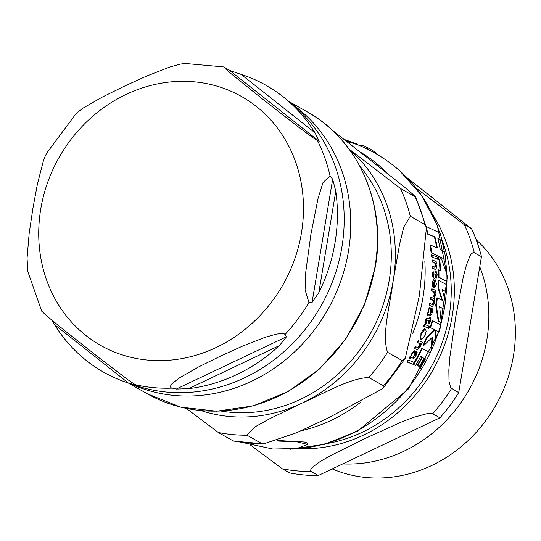 <?xml version="1.0" encoding="UTF-8"?>
<svg xmlns="http://www.w3.org/2000/svg" width="541" height="541" viewBox="0 0 541 541"><rect width="100%" height="100%" fill="white"/><g stroke="black" fill="none" stroke-linecap="round" stroke-linejoin="round"><path stroke-width="0.81" d="M243.416 442.707L272.901 449.03L296.941 448.496L307.626 444.404L297.063 441.869L276.038 440.983M345.151 140.18L357.865 144.217L344.198 139.429M412.127 358L414.453 357.621L416.09 355.315L417.239 352.002L416.455 351.684L415.508 354.889L413.73 356.235L414.69 353.726L414.866 350.838L412.709 352.759L409.808 358.602L410.288 358.784L411.072 357.412L413.331 358.243L410.491 357.358M414.866 350.838L414.156 350.757L412.134 352.705L411.16 355.369L411.735 355.423M432.793 286.696L433.53 286.987L433.321 283.268L434.673 280.556A157.986 142.276 119.6 0 1 434.24 287.44L434.687 287.569L436.472 283.978L434.829 278.649L434.058 278.662L432.989 280.272L432.793 286.696L432.252 286.642L432.083 282.639L434.267 278.588M429.486 315.078L431.468 314.673L432.36 312.299L432.597 308.897L431.826 308.58L431.745 311.866L430.494 313.259L430.751 310.69L430.223 307.734L428.77 309.716L427.606 315.721L428.066 315.903L428.431 314.49L430.622 315.322L427.89 314.443M430.223 307.734L429.554 307.653L428.229 309.668L428.005 312.407L428.546 312.455M420.81 339.349L421.642 339.471L425.267 335.143L426.105 331.437L425.747 329.658L425.023 329.219L421.5 333.526L420.6 337.341L421.365 339.403L420.81 339.349L420.945 333.479C422.994 329.584 424.259 328.164 424.746 329.232L425.023 329.219M446.947 281.482A159.879 143.98 -60.4 0 0 446.873 274.186L441.503 258.929L438.251 257.36L439.867 260.83A159.703 143.825 119.6 0 1 440.489 270.642L438.873 269.898A159.318 143.48 119.6 0 1 438.954 277.188L446.947 281.482L438.42 277.141A158.743 142.959 -60.4 0 0 438.338 269.844L438.873 269.898M426.849 229.675A157.275 141.641 119.6 0 1 428.08 234.131L427.491 234.077A156.687 141.106 -60.4 0 0 427.099 232.623M428.08 234.131L434.971 236.972A159.514 143.656 119.6 0 1 437.324 247.934L430.501 245.1A157.275 141.641 119.6 0 1 431.711 252.85L445.737 259.619A159.879 143.98 -60.4 0 0 444.574 251.876L440.198 249.32A160.028 144.122 -60.4 0 0 437.858 238.365L442.234 240.921A159.879 143.98 -60.4 0 0 440.022 233.07L425.801 226.28M442.234 240.921L437.926 238.649M434.971 236.972L427.491 234.077M436.722 247.663A158.939 143.135 -60.4 0 0 434.396 236.917M430.501 245.1L429.926 245.046A156.687 141.106 -60.4 0 1 431.15 252.796L431.711 252.85M445.737 259.619L431.15 252.796M439.867 260.83L439.326 260.776L437.703 257.313L438.251 257.36M439.948 270.385A159.128 143.304 -60.4 0 0 439.326 260.776M438.954 277.188L438.42 277.141M434.856 329.699L427.025 337.489A159.318 143.48 119.6 0 1 423.535 345.753L432.489 337.104L431.779 349.506A159.879 143.98 -60.4 0 0 435.235 341.243L435.228 329.902L438.562 331.897A159.879 143.98 -60.4 0 0 440.699 324.81L432.185 320.475A158.743 142.959 -60.4 0 1 430.041 327.562L434.856 329.699L430.041 327.562M438.562 331.897L434.7 329.854M431.779 349.506L431.238 349.459L431.955 337.057M432.712 320.522A159.318 143.48 119.6 0 1 430.568 327.609M427.025 337.489L426.491 337.435L434.328 329.652M423.535 345.753L422.988 345.706A158.743 142.959 -60.4 0 0 426.491 337.435M415.671 365.344A159.771 143.886 -60.4 0 0 420.749 356.363L422.44 357.202A160.035 144.122 119.6 0 1 417.713 365.608L419.363 366.494A160.143 144.224 -60.4 0 0 424.083 358.088L425.476 358.899A160.095 144.177 119.6 0 1 420.404 367.88L421.716 368.725A159.879 143.98 -60.4 0 0 430.278 352.779L421.716 348.438A158.743 142.959 -60.4 0 1 413.108 364.384L415.671 365.344L413.108 364.384M421.716 368.725L419.83 367.826A159.521 143.663 -60.4 0 0 424.915 358.845L423.529 358.034M420.404 367.88L419.83 367.826M425.476 358.899L424.915 358.845M419.363 366.494L417.145 365.56A159.46 143.608 -60.4 0 0 421.885 357.155L420.188 356.316M422.264 348.492A159.318 143.48 119.6 0 1 413.689 364.431M422.44 357.202L421.885 357.155M417.713 365.608L417.145 365.56M430.149 313.293L431.218 311.819L431.292 308.532L431.826 308.58M427.606 315.721L427.065 315.673L427.255 313.692L428.005 312.407M428.066 315.903L427.065 315.673M433.53 286.987L432.252 286.642M434.24 287.44L433.706 287.393A157.397 141.749 -60.4 0 0 434.119 280.86M434.409 287.508L433.706 287.393M432.895 268.343L435.552 269.337L432.347 268.295A156.667 141.086 -60.4 0 0 432.273 266.334L432.82 266.388A157.255 141.62 119.6 0 1 432.895 268.343L432.347 268.295M434.531 269.154L435.079 269.208C435.688 270.135 436.181 269.242 436.56 266.53L435.87 263.325L436.31 263.514A158.641 142.865 -60.4 0 0 436.161 261.513L432.421 260.011A157.255 141.62 119.6 0 1 432.577 262.013L435.295 263.088L435.945 265.665L435.005 267.247L432.82 266.388M432.421 260.011L431.867 259.957A156.667 141.086 -60.4 0 1 432.022 261.959L432.577 262.013M436.31 263.514L435.924 263.481M435.295 263.088L432.022 261.959M434.457 267.2L435.397 265.611L434.748 263.041M410.288 358.784L409.226 358.548L409.963 356.62L411.16 355.369M409.808 358.602L409.226 358.548M416.455 351.684L415.887 351.63L414.94 354.835L413.351 356.262M419.972 346.166L418.017 347.66L415.819 346.795A157.255 141.62 119.6 0 1 414.9 348.654L417.625 349.655L420.283 347.004L421.074 343.941L421.513 344.123A158.641 142.865 -60.4 0 0 422.359 342.216L418.619 340.715A157.255 141.62 119.6 0 1 417.767 342.622L420.499 343.704L419.972 346.166L419.417 346.112L419.944 343.65L417.212 342.568A156.667 141.086 -60.4 0 0 418.065 340.661L418.619 340.715M418.362 347.748L418.017 347.66M421.513 344.123L421.067 344.083M417.767 342.622L417.212 342.568M417.334 349.601L414.332 348.607A156.667 141.086 -60.4 0 0 415.251 346.74L415.819 346.795M420.499 343.704L419.944 343.65M414.9 348.654L414.332 348.607M417.456 347.606L419.417 346.112M434.545 300.803A158.641 142.865 -60.4 0 0 434.849 298.842L431.157 297.347A157.255 141.62 119.6 0 1 430.852 299.308L433.544 300.383L433.652 302.906L432.266 304.448L430.102 303.589A157.255 141.62 119.6 0 1 429.73 305.503L432.387 306.497L434.125 303.758L434.105 300.62L434.545 300.803L434.139 300.769M429.73 305.503L429.196 305.455A156.667 141.086 -60.4 0 0 429.568 303.542L430.102 303.589M432.103 306.436L429.196 305.455M431.732 304.4L433.118 302.852L433.01 300.336L430.311 299.254A156.667 141.086 -60.4 0 0 430.616 297.3L431.157 297.347M433.544 300.383L433.01 300.336M430.852 299.308L430.311 299.254M428.283 318.216L426.835 318.608L425.415 323.133L426.125 323.41L426.518 321.151L427.573 320.042L429.371 320.779A158.425 142.675 119.6 0 1 428.465 323.802L429.094 324.066A158.641 142.865 -60.4 0 0 430 321.043L430.71 321.347L430.365 317.209A158.425 142.675 119.6 0 1 429.912 318.879L427.491 318.074M426.125 323.41L424.874 323.078L425.348 320.597L426.294 318.554L427.748 318.169M425.415 323.133L424.874 323.078M429.371 320.779L427.032 319.995M428.465 323.802L427.931 323.755A157.844 142.148 -60.4 0 0 428.837 320.725M426.835 318.608L426.294 318.554M429.094 324.066L427.931 323.755M430.71 321.347L429.466 320.989M430.365 317.209L429.831 317.154A157.844 142.148 -60.4 0 1 429.419 318.676M436.046 274.585A158.425 142.675 119.6 0 1 436.012 277.695L436.641 277.959A158.641 142.865 -60.4 0 0 436.682 274.848L437.392 275.159L436.019 270.919A158.425 142.675 119.6 0 1 436.039 272.637L434.409 271.974L433.206 272.387L433.104 277.033L433.814 277.317L433.578 274.997L434.247 273.854L436.046 274.585L433.699 273.807M433.814 277.317L432.557 276.985L432.347 274.436L432.658 272.339L433.868 271.927M433.104 277.033L432.557 276.985M433.206 272.387L432.658 272.339M434.409 271.974L433.645 271.846M436.019 270.919L435.478 270.872A157.844 142.148 -60.4 0 1 435.498 272.414M436.012 277.695L435.471 277.648A157.844 142.148 -60.4 0 0 435.512 274.537M436.641 277.959L435.471 277.648M437.392 275.159L436.141 274.801M414.19 362.463L408.583 360.191A157.255 141.62 119.6 0 1 407.468 362.037L413.087 364.309A159.176 143.351 -60.4 0 0 414.19 362.463M407.468 362.037L406.879 361.976A156.667 141.086 -60.4 0 0 408.002 360.137L408.583 360.191M413.087 364.309L406.879 361.976M437.662 259.234A159.176 143.351 -60.4 0 0 437.432 257.076L431.339 254.757A156.667 141.086 -60.4 0 1 431.583 256.914L437.662 259.234L431.583 256.914M431.907 254.804A157.255 141.62 119.6 0 1 432.144 256.968M428.492 325.966L424.786 324.472A157.255 141.62 119.6 0 1 424.164 326.358L427.877 327.86A158.641 142.865 -60.4 0 0 428.492 325.966M424.164 326.358L423.617 326.311A156.667 141.086 -60.4 0 0 424.239 324.417L424.786 324.472M427.877 327.86L423.617 326.311M435.688 292.363A158.641 142.865 -60.4 0 0 435.89 290.429L432.191 288.928A157.255 141.62 119.6 0 1 431.995 290.869L433.983 291.66L434.829 294.419L434.24 296.137L434.714 297.408L435.424 295.298L434.89 292.025L435.688 292.363L434.355 291.978M434.714 297.408L434.186 297.361L433.706 296.089L434.301 294.365L433.449 291.606L431.454 290.815A156.667 141.086 -60.4 0 0 431.657 288.88L432.191 288.928M434.24 296.137L433.706 296.089M431.995 290.869L431.454 290.815M429.595 326.25L428.837 327.183L428.864 328.488L429.628 327.528L429.595 326.25L429.013 326.189L428.303 327.136L428.438 328.448M441.267 322.659L439.664 306.727L444.242 309.384A159.879 143.98 -60.4 0 0 445.392 302.203L442.267 289.591L446.474 292.059A159.879 143.98 -60.4 0 0 446.873 284.803L438.879 280.515A159.318 143.48 119.6 0 1 438.487 287.765L442.524 300.458L437.405 297.908A159.318 143.48 119.6 0 1 436.256 305.09L438.731 321.104L441.267 322.659L438.203 321.056L435.728 305.043A158.743 142.959 -60.4 0 0 436.878 297.861L437.405 297.908M438.879 280.515L438.352 280.468A158.743 142.959 -60.4 0 1 437.96 287.717L438.487 287.765M446.474 292.059L442.355 289.868M444.242 309.384L439.143 306.679M442.004 300.411L437.96 287.717M436.256 305.09L435.728 305.043M438.731 321.104L438.203 321.056M357.865 144.217L357.763 144.792L346.396 141.154M277.519 440.475L304.414 442.017L307.362 443.038L307.626 444.404M359.954 166.351A148.146 133.417 119.6 0 1 372.553 329.591A148.146 133.417 119.6 0 1 230.026 412.215A148.146 133.417 119.6 0 1 221.168 411.072M383.407 385.774L368.773 377.476C348.85 378.315 322.537 394.342 302.142 403.072L269.283 418.95L254.588 427.12L247.054 435.214L261.688 443.512L263.738 443.863L296.475 432.78L328.313 417.916L382.771 388.621L383.407 385.774A167.784 151.101 -60.4 0 0 402.179 360.597L405.29 358.385L419.329 295.853L426.457 227.484L424.942 224.569A167.784 151.101 -60.4 0 0 415.042 196.721L415.657 196.883L426.464 227.477M424.942 224.569L410.308 216.265L403.748 227.071L399.637 244.126L393.158 281.009C390.413 303.305 381.452 334.588 387.545 352.299L402.179 360.597M349.094 149.113L400.408 188.417L415.042 196.721C413.845 193.915 386.281 172.87 371.336 160.846L332.106 130.07M263.731 443.863L233.556 441.098L218.381 432.543L186.307 408.421M185.144 63.466L180.329 64.122L169.455 67.145L146.259 76.22L123.896 86.404L102.357 97.049L82.861 108.227L76.234 113.421L46.621 153.225L44.977 156.701L43.246 161.36L37.397 184.163L32.886 208.468L29.187 233.232L27.05 258.138L27.834 271.568L41.738 311.21L47.939 316.911L63.439 329.591L99.131 357.831L127.561 379.451L133.81 383.792L137.198 385.456M137.164 385.435L128.454 383.075A164.829 148.437 119.6 0 1 127.541 382.778A164.829 148.437 119.6 0 1 54.573 324.627L51.72 320.062M176.231 389.074L170.99 387.809L170.287 386.389L172.072 383.596L178.848 378.247L198.344 367.068L219.883 356.424L242.246 346.24L265.448 337.171L276.316 334.142L281.847 333.466L284.505 333.959L286.48 336.779L279.433 345.571A164.829 148.437 119.6 0 1 188.559 388.675L176.231 389.074L286.48 336.779M312.056 302.473L308.918 302.466L305.077 289.834L305.814 271.596L310.899 234.361L318.081 198.317L323.045 182.473L330.078 176.008L332.674 179.26L335.785 191.23A164.829 148.437 119.6 0 1 335.014 242.726A164.829 148.437 119.6 0 1 318.784 292.789L312.056 302.473L332.674 179.26M319.19 141.316L314.436 138.739L300.37 128.488L262.906 99.355L229.966 72.785L223.873 66.949L229.56 70.398L241.151 74.394A164.829 148.437 119.6 0 1 287.616 100.525A164.829 148.437 119.6 0 1 315.031 132.849L319.19 141.316L229.56 70.398M342.744 463.935A139.247 125.397 -60.4 0 0 479.766 266.774M368.008 149.424L365.405 146.395L372.614 150.479L378.828 155.395M406.967 177.664L471.563 228.775L464.354 224.684L416.205 188.167M481.463 256.623L458.7 392.651L450.714 387.802L449.016 381.304L448.841 370.078L449.882 356.904L455.813 316.546L463.252 277.039L466.416 265.07L469.987 255.967L471.184 254.054L473.382 252.356L481.463 256.623A167.784 151.101 -60.4 0 0 471.563 228.775M439.928 417.828L318.209 475.566L310.439 470.886L311.102 468.756L312.414 467.296L319.636 461.919L329.821 455.982L364.796 438.602L401.287 422.081L413.595 417.348L427.485 413.547L432.719 413.743L439.928 417.828A167.784 151.101 -60.4 0 0 458.7 392.651M250.043 444.749L282.328 468.81L289.536 472.895A167.784 151.101 -60.4 0 0 318.209 475.566M332.242 468.912A136.88 123.267 -60.4 0 0 366.372 477.534A136.88 123.267 -60.4 0 0 501.649 393.936A136.88 123.267 -60.4 0 0 476.208 239.798M421.5 333.526L420.945 333.479M428.77 309.716L428.229 309.668M431.745 311.866L431.218 311.819M427.796 313.746L427.255 313.692M432.624 282.693L432.083 282.639M434.335 287.481L433.801 287.427M435.945 265.665L435.397 265.611M410.545 356.675L409.963 356.62M412.709 352.759L412.134 352.705M415.508 354.889L414.94 354.835M417.111 349.52L416.55 349.472M431.901 306.368L431.366 306.314M433.652 302.906L433.118 302.852M425.895 320.644L425.348 320.597M432.888 274.49L432.347 274.436M434.829 294.419L434.301 294.365M433.983 291.66L433.449 291.606M428.837 327.183L428.303 327.136M429.493 326.243L429.06 326.203M292.451 449.084A159.21 143.379 -60.4 0 0 421.615 368.719M430.196 352.725A159.21 143.379 -60.4 0 0 431.677 349.5M435.255 340.911A159.21 143.379 -60.4 0 0 438.453 331.89M440.604 324.742A159.21 143.379 -60.4 0 0 441.165 322.652M441.253 322.314A159.21 143.379 -60.4 0 0 444.114 309.371M445.311 301.75A159.21 143.379 -60.4 0 0 446.325 292.045M446.71 284.694A159.21 143.379 -60.4 0 0 446.771 281.462M446.656 273.408A159.21 143.379 -60.4 0 0 445.513 259.599M444.296 251.687A159.21 143.379 -60.4 0 0 441.95 240.894M439.637 232.806A159.21 143.379 -60.4 0 0 399.427 170.516C386.971 159.622 373.08 151.047 357.757 144.792M300.681 430.886A153.231 137.996 -60.4 0 0 360.347 402.463M412.729 333.351A153.231 137.996 -60.4 0 0 424.854 261.526M387.708 173.803A153.231 137.996 -60.4 0 0 360.313 152.122M368.773 377.476A167.784 151.101 -60.4 0 0 387.545 352.299M201.245 410.646A152.535 137.367 -60.4 0 0 302.142 403.072A152.535 137.367 -60.4 0 0 393.158 281.009A152.535 137.367 -60.4 0 0 349.358 149.472M410.308 216.265A167.784 151.101 -60.4 0 0 400.408 188.417M218.381 432.543A167.784 151.101 -60.4 0 0 247.054 435.214M233.015 440.841A167.784 151.101 -60.4 0 0 261.688 443.512M54.573 324.627L128.454 383.075M188.559 388.675L279.433 345.571M318.784 292.789L335.785 191.23M315.031 132.849L241.151 74.394M171.91 388.14A165.796 149.316 119.6 0 1 135.473 384.746M308.918 302.466A165.796 149.316 119.6 0 1 285.06 334.466M301.425 233.103A143 128.785 119.6 0 1 147.821 360.11A143 128.785 119.6 0 1 40.785 208.826A143 128.785 119.6 0 1 194.388 81.826A143 128.785 119.6 0 1 301.425 233.103M317.499 140.619A165.796 149.316 119.6 0 1 330.078 176.008M375.035 266.618A162.063 145.955 119.6 0 1 147.389 393.834L180.62 407.13L216.623 411.221L253.235 405.892L288.285 391.474L319.697 368.827L345.631 339.302L364.546 304.651L375.319 266.923C386.572 204.268 358.467 139.97 307.288 111.886A162.063 145.955 119.6 0 1 375.035 266.618M130.685 383.819A162.063 145.955 -60.4 0 0 348.431 251.531A162.063 145.955 -60.4 0 0 290.118 102.689M287.616 100.525L295.001 106.902A162.888 146.699 119.6 0 1 341.844 247.433A162.888 146.699 119.6 0 1 136.812 385.841L127.541 382.778M327.65 443.424A145.373 130.922 -60.4 0 0 442.369 241.13M300.167 448.705A148.721 133.931 -60.4 0 0 433.158 369.584A148.721 133.931 -60.4 0 0 432.8 214.831M282.328 468.81A167.784 151.101 -60.4 0 0 311.001 471.482M432.719 413.743A167.784 151.101 -60.4 0 0 451.492 388.566M474.254 252.532A167.784 151.101 -60.4 0 0 464.354 224.684M421.642 339.471L421.094 339.417M434.531 278.574L433.99 278.52M434.687 287.569L434.146 287.521M417.625 349.655L417.064 349.601M432.387 306.497L431.853 306.449M399.427 170.516L421.581 195.423L437.317 225.367L447.333 276.83L439.86 330.138L408.414 388.965L357.723 431.069L324.532 444.296L289.875 449.3M405.297 358.385L382.778 388.627M223.873 66.949L185.137 63.466M128.4 383.062L147.389 393.834M288.292 101.113L307.288 111.886M364.729 146.077L358.034 144.9"/></g></svg>
